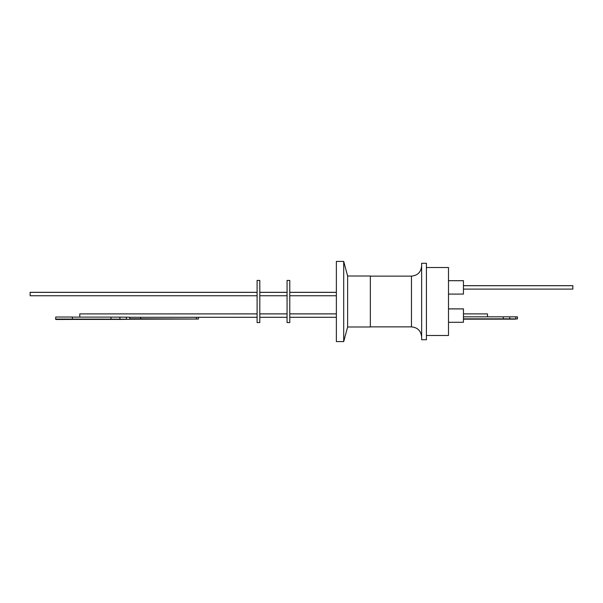 <?xml version="1.0" encoding="UTF-8"?>
<svg xmlns="http://www.w3.org/2000/svg" width="603" height="603" viewBox="0 0 603 603"><rect width="100%" height="100%" fill="white"/><g stroke="black" fill="none" stroke-linecap="round" stroke-linejoin="round"><path stroke-width="0.9" d="M257.097 292.319L30.15 292.319L30.15 295.756L257.097 295.756M129.788 319.13L134.65 318.995L129.788 318.859M79.769 317.11L79.769 313.899L257.097 313.899M60.677 319.289L67.747 319.289L60.677 319.289M257.097 280.433L259.81 280.433L259.81 322.567L257.097 322.567L257.097 280.433M289.779 280.433L289.779 322.567L287.066 322.567L287.066 280.433L289.779 280.433M426.411 263.277L426.411 339.723L421.648 339.723L421.648 263.277L426.411 263.277M426.411 267.521L448.496 267.521L448.496 335.479L426.411 335.479M448.496 268.644L448.496 334.356M448.836 280.674L463.443 280.674L463.443 294.091L448.836 294.091M448.836 308.872L463.443 308.872L463.443 322.296L448.836 322.296M463.443 289.101L572.85 289.101L572.85 285.664L463.443 285.664M487.495 316.824L487.495 313.899L463.443 313.899M484.646 313.899L463.443 313.869M347.622 276.016L347.622 326.984L370.348 326.984L370.348 276.016L347.622 276.016L343.71 261.408L336.368 261.408L336.368 341.592L343.71 341.592L343.71 261.408M347.622 326.984L343.71 341.592M463.443 319.168L515.429 319.145L463.443 319.1M463.443 318.957L517.464 318.934L509.746 318.859L509.746 316.824L463.443 316.824M509.746 318.859L503.309 318.859L503.309 316.824M515.821 318.859L515.821 316.824L509.746 316.824M517.464 318.881L517.464 316.846L515.821 316.824M503.309 318.859L463.443 318.859M72.368 319.424L111.005 319.424A16.53 0.565 0 0 1 119.907 319.424L129.788 319.311L119.907 319.145A16.53 0.565 0 0 1 111.005 319.145L55.717 319.07L55.717 319.5L72.368 319.424M129.788 319.266L129.788 317.223L119.907 317.11A16.53 0.565 0 0 1 111.005 317.11L72.368 317.11M119.907 319.145L119.907 317.11M111.005 319.145L111.005 317.11M72.368 319.07L72.368 317.035L55.717 317.035L55.717 319.07M129.788 319.213L198.417 319.032L129.788 318.776M198.417 318.957L198.417 317.299M140.657 318.776L140.657 317.299M144.871 313.899L257.097 313.869M370.348 276.121L411.457 276.121L411.457 326.879C417.645 327.482 421.045 330.881 421.648 337.077M126.389 319.145L126.389 317.11M196.382 318.889L196.382 317.299M257.097 292.357L30.15 292.357M463.443 285.701L572.85 285.701M336.368 292.357L289.779 292.357M336.368 292.319L289.779 292.319M336.368 313.899L289.779 313.899M287.066 292.357L259.81 292.357M287.066 313.899L259.81 313.899M287.066 292.319L259.81 292.319M259.81 313.869L287.066 313.869M287.066 317.299L259.81 317.299M287.066 295.756L259.81 295.756M336.368 317.299L289.779 317.299M289.779 313.869L336.368 313.869M336.368 295.756L289.779 295.756M411.457 276.121C417.653 275.518 421.045 272.119 421.648 265.923M370.348 326.879L411.457 326.879M463.443 280.704L448.836 280.704M463.443 308.909L448.836 308.909M257.097 317.299L129.788 317.299"/></g></svg>
